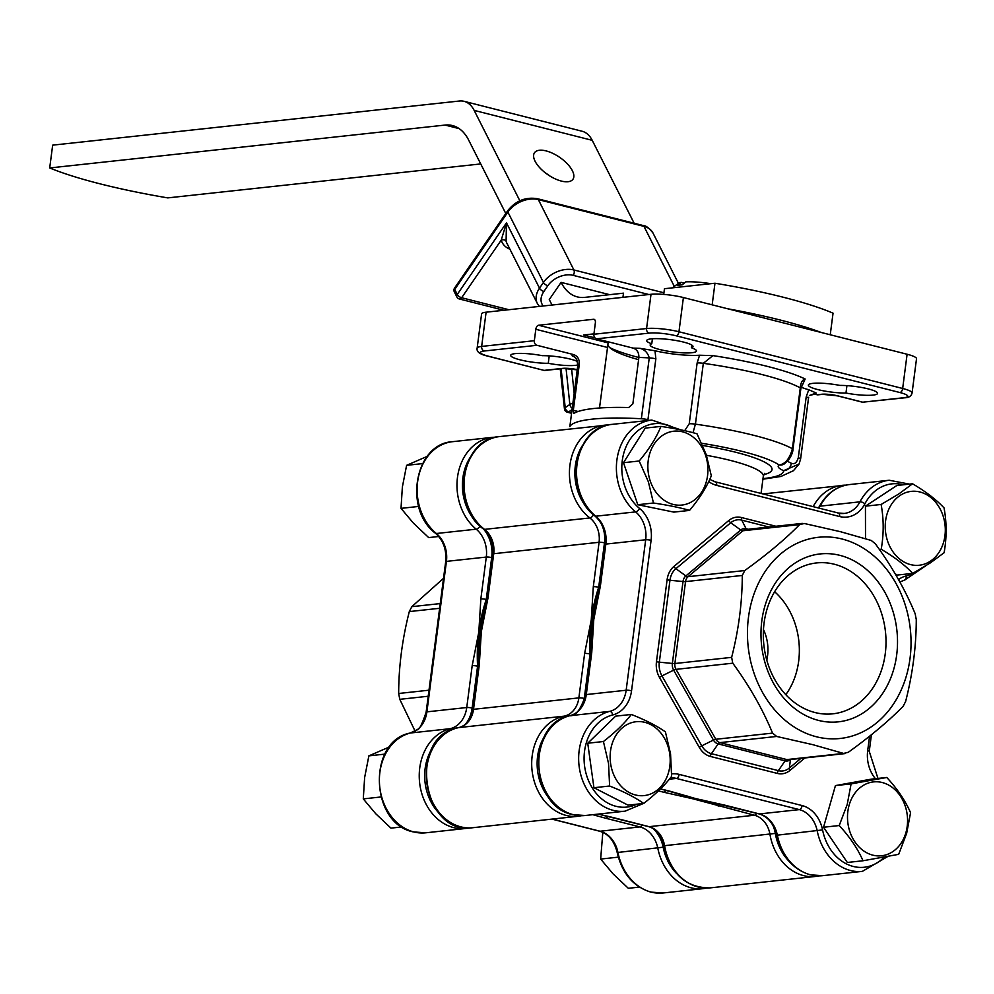 <?xml version="1.0" encoding="UTF-8"?>
<svg xmlns="http://www.w3.org/2000/svg" width="994" height="994" viewBox="0 0 994 994"><rect width="100%" height="100%" fill="white"/><g stroke="black" fill="none" stroke-linecap="round" stroke-linejoin="round"><path stroke-width="1.49" d="M669.757 754.048A37.151 29.944 83.8 0 0 635.029 721.868A37.151 29.944 83.8 0 0 610.564 763.268A37.151 29.944 83.8 0 0 645.28 795.448A37.151 29.944 83.8 0 0 669.757 754.048M665.408 731.87L670.552 753.887L671.609 776.364C665.011 785.074 655.717 794.094 643.702 803.438C635.054 797.362 623.685 791.547 609.608 786.018L608.552 763.554L603.42 741.524C615.373 732.23 624.679 723.21 631.314 714.45C645.342 719.954 656.711 725.757 665.408 731.87M643.702 803.438L628.034 805.14L593.927 787.72L587.74 743.226L615.634 716.152L631.314 714.45M593.927 787.72L609.608 786.018M587.74 743.226L603.42 741.524M905.919 832.587A37.151 29.944 83.8 0 0 887.356 784.403A37.151 29.944 83.8 0 0 849.149 805.09A37.151 29.944 83.8 0 0 867.712 853.274A37.151 29.944 83.8 0 0 905.919 832.587M910.566 812.707L906.665 833.307L898.675 854.343L863.003 860.767C857.785 848.764 849.858 837.023 839.222 825.542L847.211 804.494L851.1 783.893L886.772 777.482C897.371 788.901 905.298 800.642 910.566 812.707M863.003 860.767L847.323 862.469L823.541 827.244L835.432 785.595L871.092 779.184L886.772 777.482M823.541 827.244L839.222 825.542M835.432 785.595L851.1 783.893M650.275 481.108A37.151 29.944 83.8 0 0 689.712 502.852A37.151 29.944 83.8 0 0 705.504 455.14A37.151 29.944 83.8 0 0 666.067 433.396A37.151 29.944 83.8 0 0 650.275 481.108M653.468 503.014L648.374 481.792L639.179 461.005C649.107 449.213 656.363 437.683 660.948 426.414C675.634 428.576 687.649 431.048 697.018 433.806L706.212 454.581L711.319 475.815C706.759 487.023 699.503 498.553 689.538 510.407C680.231 507.661 668.204 505.2 653.468 503.014L637.788 504.716L623.499 462.707L645.268 428.103L660.948 426.414M689.538 510.407L673.857 512.109L637.788 504.716M623.499 462.707L639.179 461.005M384.864 754.123L368.873 755.862L389.511 746.892M380.926 796.977L363.282 798.89L364.636 777.532L368.873 755.862M402.011 826.921L390.94 828.126L375.67 813.664L363.282 798.89M839.967 555.373A84.44 68.052 -96.2 0 1 896.675 654.984A84.44 68.052 -96.2 0 1 818.534 720.414A84.44 68.052 -96.2 0 1 761.826 620.79A84.44 68.052 -96.2 0 1 839.967 555.373M834.301 564.232A75.879 61.156 -96.2 0 1 885.952 645.28A75.879 61.156 -96.2 0 1 828.872 714.09A75.879 61.156 -96.2 0 1 815.03 712.536A75.879 61.156 -96.2 0 1 763.33 636.421A75.879 61.156 -96.2 0 1 812.533 563.536A75.879 61.156 -96.2 0 1 834.301 564.232M774.637 591.728A69.269 55.826 -96.2 0 1 785.807 694.682M763.467 629.55A38.915 31.361 -96.2 0 1 766.784 660.14M842.092 539.021A101.177 81.545 83.8 0 0 748.457 617.411A101.177 81.545 83.8 0 0 816.409 736.765A101.177 81.545 83.8 0 0 910.032 658.363A101.177 81.545 83.8 0 0 842.092 539.021M840.427 531.691L804.32 523.503L799.636 524.608C784.962 539.469 766.672 554.764 744.792 570.531L742.282 575.451C742.232 602.376 738.691 629.687 731.646 657.357L732.764 663.197C749.464 686.009 762.733 709.306 772.562 733.112L776.662 736.455L812.769 744.655L843.595 753.427L848.267 752.309C869.961 736.703 888.238 721.395 903.111 706.386L905.633 701.466C912.691 673.795 916.232 646.485 916.269 619.56L915.151 613.72C905.459 590.163 892.19 566.853 875.354 543.805L871.253 540.463L840.427 531.691M599.295 588.833A151.771 122.312 83.8 0 0 591.095 652.151A151.771 122.312 83.8 0 1 599.295 588.833M680.207 794.107A151.771 122.312 83.8 0 0 694.321 798.754A151.771 122.312 83.8 0 0 707.219 801.164A151.771 122.312 83.8 0 1 694.321 798.754A151.771 122.312 83.8 0 1 680.207 794.107M686.767 795.908A151.771 122.312 83.8 0 0 691.153 797.337A151.771 122.312 83.8 0 0 695.701 798.604L725.247 805.264A3.889 2.212 104.2 0 1 724.788 805.227L724.788 805.227A3.889 2.212 104.2 0 1 724.365 805.041M675.473 428.812A46.693 37.635 83.8 0 0 626.369 446.02A46.693 37.635 83.8 0 0 639.564 508.443A31.137 25.086 -96.2 0 1 651.095 540.301L631.55 690.768A3.889 0.659 7.4 0 0 626.158 690.234L645.69 539.767L605.843 544.091L600.401 585.951A3.889 0.659 7.4 0 0 599.655 586.236L596.164 605.607A151.771 122.312 83.8 0 0 593.778 619.573A151.771 122.312 83.8 0 0 592.474 634.445L590.983 652.971A3.889 0.659 -172.6 0 1 591.741 652.685L586.298 694.558A27.236 21.955 -96.2 0 1 569.848 715.705A50.595 40.766 83.8 0 0 538.835 765.02A50.595 40.766 83.8 0 0 573.265 814.658A50.595 40.766 83.8 0 0 585.143 815.515L572.805 814.62C529.429 806.494 526.596 723.582 569.674 715.73A3.889 2.286 76.1 0 1 569.848 715.705L609.707 711.381A27.236 21.955 83.8 0 0 626.158 690.234L586.298 694.558A3.889 0.659 7.4 0 0 585.553 694.843L590.983 652.971M600.401 585.951L593.778 619.573L591.741 652.685M669.832 791.212A3.889 2.212 -75.8 0 0 670.254 791.41A3.889 2.212 -75.8 0 0 670.726 791.435L695.701 798.604A151.771 122.312 83.8 0 0 699.366 799.462A151.771 122.312 83.8 0 0 703.069 800.182M691.153 797.337L660.476 788.925M900.191 495.41A37.151 29.944 83.8 0 0 889.295 545.408A37.151 29.944 83.8 0 0 930.347 561.2A37.151 29.944 83.8 0 0 941.243 511.202A37.151 29.944 83.8 0 0 900.191 495.41M881.119 504.467L898.874 493.906L912.542 483.792C925.7 491.521 936.199 499.56 944.039 507.909C946.76 522.509 946.785 537.443 944.126 552.701L930.471 562.828L912.716 573.389C904.925 565.077 894.426 557.038 881.206 549.272C883.865 534.089 883.84 519.154 881.119 504.467L865.439 506.17L896.861 485.494L912.542 483.792M912.716 573.389L897.035 575.091L895.047 573.563M865.501 538.673L865.439 506.17M879.404 549.471L881.206 549.272M618.305 857.151L600.662 859.064L602.811 832.351M639.39 887.108L628.32 888.301L613.049 873.838L600.662 859.064M454.357 291.95A3.889 2.684 -26.8 0 1 454.718 289.403L457.265 294.435L506.48 222.818L506.083 241.219A23.347 16.115 153.2 0 0 506.828 243.108L537.319 303.418A23.347 16.115 -26.8 0 1 539.506 288.161L543.445 282.433L507.884 212.057L454.718 289.403A3.889 1.752 34.5 0 1 454.618 287.987A3.889 3.889 0 0 0 454.357 291.95L456.892 296.982A3.889 2.684 -26.8 0 1 457.265 294.435A3.889 1.752 -145.5 0 0 461.638 297.74L508.916 309.718M546.116 150.914A23.347 10.499 34.5 0 0 534.486 152.765A23.347 10.499 34.5 0 0 540.14 168.16A23.347 10.499 34.5 0 0 561.349 181.07A23.347 10.499 34.5 0 0 572.979 179.218A23.347 10.499 34.5 0 0 567.326 163.824A23.347 10.499 34.5 0 0 546.116 150.914M505.797 213.536L468.659 140.079A62.262 35.312 -75.8 0 0 452.469 125.555A62.262 35.312 -75.8 0 0 445.063 125.07L49.7 167.961L52.67 145.149L459.414 101.015A38.915 22.067 104.2 0 1 464.036 101.313L582.111 131.245A38.915 22.067 104.2 0 1 592.225 140.328L634.135 223.24M480.723 163.935L167.762 197.893A194.575 33.1 7.4 0 1 49.7 167.961M830.239 334.767L833.047 313.172A183.393 31.199 -172.6 0 0 714.972 283.24L712.164 304.835M464.036 101.313A38.915 22.067 104.2 0 1 474.163 110.396L519.85 200.776M552.043 305.046L549.272 299.554L561.088 282.371A62.262 35.312 -75.8 0 0 577.278 296.883A62.262 35.312 -75.8 0 0 584.683 297.38L623.486 293.168L622.94 297.343M663.719 294.41L664.452 288.72L714.972 283.24M545.619 173.068A23.347 10.499 -145.5 0 1 550.03 176.1M727.707 308.774A183.393 31.199 7.4 0 1 821.367 332.518M609.62 294.671L561.088 282.371M509.922 249.233A27.236 18.799 -26.8 0 1 501.212 240.15L506.48 222.818L539.506 288.161A3.889 1.752 34.5 0 0 543.892 291.466A19.458 13.431 153.2 0 0 543.258 305.99M561.113 368.712L565.213 407.652A3.889 1.752 174 0 0 564.443 408.845L560.231 368.799M572.233 408.223A3.889 2.684 55.3 0 1 569.835 404.446L565.213 407.652A3.889 2.684 55.3 0 0 568.68 411.901L571.662 412.659M566.046 368.364L569.835 404.446A3.889 1.752 -6 0 1 572.842 403.489M456.892 296.982A3.889 3.889 0 0 0 459.414 298.995A3.889 2.212 -75.8 0 0 459.874 299.02A3.889 2.212 -75.8 0 0 461.638 297.74L501.212 240.15A3.889 2.796 163.5 0 1 506.083 241.219M710.822 283.688A27.67 4.709 -172.6 0 0 685.785 281.861L682.157 284.868A31.572 5.368 -172.6 0 0 677.585 285.365L681.213 282.358A27.67 4.709 -172.6 0 0 678.455 283.34L672.391 287.862M684.257 283.128L681.213 282.358M477.853 670.354A151.771 122.312 -96.2 0 1 477.58 666.204A151.771 122.312 -96.2 0 1 478.81 632.047L480.847 598.922A3.889 0.659 7.4 0 1 486.252 599.469A151.771 122.312 -96.2 0 1 487.557 595.717M607.819 816.322A3.889 2.212 104.2 0 1 605.694 818.236L592.784 814.682M465.664 724.03A31.137 25.086 -96.2 0 0 472.138 708.063L477.58 666.204A3.889 0.659 -172.6 0 0 472.187 665.657L478.81 632.047A151.771 122.312 -96.2 0 1 486.252 599.469L491.682 557.597A3.889 0.659 -172.6 0 0 486.29 557.062A27.236 21.955 83.8 0 0 476.201 529.181A50.595 40.766 -96.2 0 1 457.886 474.734A50.595 40.766 -96.2 0 1 492.415 437.36L452.556 441.684A50.595 40.766 83.8 0 0 418.039 479.058A50.595 40.766 83.8 0 0 436.354 533.505A27.236 21.955 -96.2 0 1 446.43 561.386L486.29 557.062L480.847 598.922M415.045 731.025L399.787 699.329L398.669 693.489C398.706 666.576 402.247 639.266 409.304 611.583L411.827 606.663L443.523 578.322M478.797 662.923A151.771 122.312 -96.2 0 1 486.625 602.376A151.771 122.312 -96.2 0 0 478.797 662.923M422.587 463.589L406.608 465.329L427.246 456.358M418.66 506.443L401.017 508.356L402.371 486.998L406.608 465.329M438.739 536.499L428.675 537.592L413.405 523.13L401.017 508.356M599.506 407.987L608.142 342.868L604.526 341.961A93.399 15.892 7.4 0 1 605.346 341.079M845.969 393.04A23.347 3.976 7.4 0 1 821.243 390.381A23.347 3.976 7.4 0 1 808.358 385.076A23.347 3.976 7.4 0 1 839.967 385.423A23.347 3.976 7.4 0 1 868.16 388.878A23.347 3.976 7.4 0 1 877.565 393.375A23.347 3.976 7.4 0 1 845.969 393.04L846.925 385.635M691.426 347.763A23.347 3.976 7.4 0 1 696.483 350.994A23.347 3.976 7.4 0 1 672.814 351.926A23.347 3.976 7.4 0 1 650.175 344.98A23.347 3.976 7.4 0 1 651.766 343.8A23.347 3.976 7.4 0 1 646.709 340.582A23.347 3.976 7.4 0 1 659.643 338.706A23.347 3.976 7.4 0 1 683.599 342.098A23.347 3.976 7.4 0 1 693.017 346.595A23.347 3.976 7.4 0 1 691.426 347.763L691.774 345.055M577.812 364.947A23.347 3.976 7.4 0 1 548.266 363.295L549.235 355.902M548.266 363.295A23.347 3.976 7.4 0 1 523.552 360.636A23.347 3.976 7.4 0 1 510.667 355.343A23.347 3.976 7.4 0 1 542.264 355.678A23.347 3.976 7.4 0 1 570.457 359.145A23.347 3.976 7.4 0 1 577.278 361.381M818.957 875.888L815.428 876.459A50.595 40.766 -96.2 0 1 769.952 834.301A23.347 18.811 83.8 0 0 754.446 815.229L693.178 798.878A151.771 122.312 83.8 0 0 709.343 801.624M821.678 394.258A3.889 3.131 -96.2 0 0 822.597 394.332L818.012 394.829A3.889 3.131 -96.2 0 1 817.105 394.755L821.678 394.258A11.679 1.988 7.4 0 1 837.88 395.885L862.73 402.185L903.956 397.712A19.458 3.305 -172.6 0 0 899.881 392.531L676.168 335.81A19.458 3.305 -172.6 0 0 649.181 333.114L596.499 338.83L633.041 348.099C637.005 349.403 638.956 352.522 638.894 357.442L632.867 403.837L628.668 407.528A116.745 19.855 -172.6 0 0 573.7 413.492L573.327 410.298L579.353 363.903A116.745 19.855 -172.6 0 0 577.775 365.655A7.778 1.329 -172.6 0 0 577.75 365.742C577.365 360.362 575.886 357.244 573.339 356.399L572.035 355.715C576.098 357.107 578.011 360.424 577.775 365.655L569.873 426.501A116.745 19.855 7.4 0 1 641.354 418.747L649.256 357.902C647.852 352.858 644.771 349.664 640.024 348.335L654.996 350.77A35.026 5.964 -172.6 0 0 699.565 355.231L712.922 355.616L703.33 363.307L695.427 424.152L692.992 432.688M800.592 458.942L808.482 398.271A7.778 1.329 -172.6 0 0 808.507 398.184L800.605 459.029A7.778 1.329 -172.6 0 1 800.58 459.116L799.027 464.086L783.607 470.671A42.804 7.281 7.4 0 1 779.122 464.981C785.26 464.111 789.683 458.694 792.392 448.729L800.294 387.884C800.717 382.678 802.332 379.72 805.165 379L800.866 388.492A7.778 1.329 7.4 0 0 800.294 387.884A116.745 19.855 -172.6 0 0 703.33 363.307A7.778 1.329 -172.6 0 0 697.142 362.922L699.565 355.231M801.102 387.151A35.026 5.964 -172.6 0 0 808.743 389.747L816.198 393.003L809.414 395.488L814.745 394.158L817.105 394.755M762.982 478.611A101.177 17.209 -172.6 0 0 783.607 470.671A7.778 6.61 -66.5 0 0 791.336 463.254C794.405 464.645 796.728 462.819 798.294 457.749L806.196 396.904A7.778 1.329 -172.6 0 1 808.507 398.184L808.669 397.289M579.353 363.903C579.415 358.983 577.464 355.877 573.488 354.56L536.946 345.291L484.277 351.006A19.458 3.305 -172.6 0 0 488.352 356.187L544.463 370.501L563.523 368.451L578.334 369.967M638.608 359.666A89.51 15.221 7.4 0 1 607.806 344.284M596.499 338.83A3.889 3.131 -96.2 0 1 593.89 334.245L595.369 322.839A3.889 2.212 -75.8 0 0 594.039 319.31A3.889 2.212 -75.8 0 0 593.58 319.285L538.599 325.249A3.889 2.212 -75.8 0 0 535.816 329.3L534.337 340.706A3.889 3.131 83.8 0 0 536.946 345.291M600.003 583.515A151.771 122.312 83.8 0 0 598.699 587.255A151.771 122.312 83.8 0 0 591.256 619.846L593.306 586.721A3.889 0.659 7.4 0 1 598.699 587.255L604.476 542.836A27.236 21.955 -96.2 0 0 601.482 524.173M581.577 815.714L578.048 816.285A50.595 40.766 -96.2 0 1 532.287 772.263A50.595 40.766 -96.2 0 1 564.132 716.165A23.347 18.811 83.8 0 0 578.868 697.887L584.634 653.456L591.256 619.846A151.771 122.312 83.8 0 0 590.038 654.002A151.771 122.312 83.8 0 0 590.312 658.152M481.32 631.774L479.282 664.887A3.889 0.659 -172.6 0 0 478.524 665.185L480.015 646.647A151.771 122.312 -96.2 0 1 481.32 631.774A151.771 122.312 -96.2 0 1 483.705 617.808L487.197 598.438A3.889 0.659 7.4 0 1 487.955 598.152L481.32 631.774M598.338 814.086L612.789 817.466A3.889 2.212 104.2 0 1 612.329 817.428L612.329 817.428A3.889 2.212 104.2 0 1 611.919 817.242M675.957 792.914A151.771 122.312 83.8 0 0 693.178 798.878L663.619 792.206A3.889 2.212 -75.8 0 0 665.769 790.267M484.277 351.006A3.889 3.131 -96.2 0 1 481.655 346.421A23.347 3.976 7.4 0 0 477.145 348.136L481.593 313.918A23.347 3.976 7.4 0 1 486.103 312.191L651.008 294.299A23.347 3.976 7.4 0 1 683.4 297.541L907.1 354.249A23.347 3.976 7.4 0 1 916.518 358.747L912.07 392.978A23.347 3.976 7.4 0 0 902.664 388.48L678.952 331.76A23.347 3.976 7.4 0 0 646.572 328.529L593.89 334.245M651.766 343.8L652.424 338.755M862.73 402.185L904.875 397.774C908.951 397.699 911.361 396.097 912.07 392.978M584.634 653.456A3.889 0.659 7.4 0 1 590.038 654.002L584.261 698.434A27.236 21.955 -96.2 0 1 583.267 703.18M718.153 806.035A3.889 2.212 -75.8 0 0 720.277 804.121M594.959 337.873L583.577 334.99L593.94 333.86M684.68 430.663L689.24 423.767L697.142 362.922M654.996 350.77L655.854 358.797L647.951 419.642A7.778 1.329 7.4 0 0 641.354 418.747M806.196 396.904L808.743 389.747M701.714 443.287A101.177 17.209 -172.6 0 1 742.804 451.562A101.177 17.209 -172.6 0 1 779.122 464.981A7.778 7.53 55.7 0 0 784.502 463.8L789.062 459.253C791.597 455.376 792.901 452.071 792.964 449.338L800.866 388.492M631.55 690.768A31.137 25.086 -96.2 0 1 612.751 714.934A46.693 37.635 83.8 0 0 584.112 760.46A46.693 37.635 83.8 0 0 615.907 806.283A46.693 37.635 83.8 0 0 636.955 804.171M643.429 803.463L625.002 811.191A50.595 40.766 -96.2 0 1 613.124 810.334A50.595 40.766 -96.2 0 1 578.682 760.696A50.595 40.766 -96.2 0 1 609.707 711.381A3.889 2.286 76.1 0 1 612.751 714.934M671.671 773.879A31.137 25.086 -96.2 0 1 679.15 774.388L802.096 805.562A31.137 25.086 -96.2 0 1 822.572 829.915A46.693 37.635 83.8 0 0 853.287 866.457A46.693 37.635 83.8 0 0 884.275 857.089M887.903 856.418L862.382 871.365A50.595 40.766 -96.2 0 1 850.504 870.508A50.595 40.766 -96.2 0 1 817.23 830.922A27.236 21.955 83.8 0 0 799.313 809.613L759.453 813.937A27.236 21.955 -96.2 0 1 777.37 835.246A50.595 40.766 83.8 0 0 810.644 874.832A50.595 40.766 83.8 0 0 822.523 875.689L810.185 874.807C792.69 869.34 781.495 856.157 776.612 835.246L822.572 829.915M838.663 513.177A27.236 21.955 83.8 0 0 844.229 513.451A27.236 21.955 83.8 0 0 859.972 501.833A50.595 40.766 -96.2 0 1 889.195 480.251L849.348 484.575A50.595 40.766 83.8 0 0 820.112 506.157A27.236 21.955 -96.2 0 1 818.981 508.12M903.36 484.786A46.693 37.635 83.8 0 0 864.929 503.784A3.889 1.466 -152.4 0 0 859.972 501.833L820.112 506.157A3.889 1.466 27.6 0 0 819.329 506.567C826.349 493.683 836.352 486.352 849.348 484.575M611.969 424.388A50.595 40.766 83.8 0 0 577.439 461.763A50.595 40.766 83.8 0 0 595.754 516.209A27.236 21.955 -96.2 0 1 605.843 544.091A3.889 0.659 7.4 0 0 605.085 544.377C606.116 532.498 602.737 523.043 594.946 516.01C562.629 492.129 574.308 426.215 611.969 424.388L651.816 420.064A50.595 40.766 -96.2 0 0 617.299 457.439A50.595 40.766 -96.2 0 0 635.613 511.885L595.754 516.209A3.889 1.777 129.6 0 1 594.946 516.01M651.095 540.301A3.889 0.659 7.4 0 0 645.69 539.767A27.236 21.955 83.8 0 0 635.613 511.885A3.889 1.777 129.6 0 0 639.564 508.443M802.096 805.562A3.889 2.212 -75.8 0 1 799.313 809.613L676.367 778.439A27.236 21.955 83.8 0 0 670.366 777.942M679.15 774.388A3.889 2.212 -75.8 0 1 676.367 778.439L669.347 779.209M660.538 788.851L670.726 791.435M725.247 805.264L759.453 813.937A3.889 2.212 -75.8 0 1 758.994 813.9L699.366 799.462M804.879 757.95L790.019 770.4A21.073 16.985 -96.2 0 1 777.333 773.419L710.412 756.446A21.073 16.985 -96.2 0 1 699.304 747.401L659.507 677.486A21.073 16.985 -96.2 0 1 656.462 661.681L667.098 579.763A21.073 16.985 -96.2 0 1 673.92 566.456L728.764 520.533A21.073 16.985 -96.2 0 1 741.449 517.526L775.892 526.261M875.428 778.712A31.137 25.086 -96.2 0 1 867.687 750.632L869.564 736.219M898.501 579.552A31.137 25.086 -96.2 0 1 906.031 575.998A46.693 37.635 83.8 0 0 916.157 571.463M864.929 503.784A31.137 25.086 -96.2 0 1 839.632 516.545L716.686 485.383A31.137 25.086 -96.2 0 1 708.71 481.605M776.662 736.455L719.917 742.617L786.838 759.578L843.595 753.427M799.636 524.608L742.891 530.771L688.047 576.694L744.792 570.531M742.282 575.451L685.537 581.614L674.889 663.52L731.646 657.357M732.764 663.197L676.019 669.36L715.817 739.275L772.562 733.112M758.571 813.713A3.889 2.212 -75.8 0 0 758.994 813.9C767.84 816.521 773.717 823.641 776.612 835.246M867.687 750.632A3.889 0.659 7.4 0 1 869.253 751.377L877.951 778.439M906.031 575.998A3.889 2.286 76.1 0 1 904.677 580.024A3.889 2.286 76.1 0 1 904.503 580.049M839.632 516.545A3.889 2.212 -75.8 0 0 838.29 513.016A3.889 2.212 -75.8 0 0 837.83 512.991M716.686 485.383A3.889 2.212 -75.8 0 0 715.357 481.854A3.889 2.212 -75.8 0 0 714.897 481.829M790.553 759.503L790.441 759.59A8.921 7.194 -96.2 0 1 785.074 760.87L718.153 743.91A8.921 7.194 -96.2 0 1 713.443 740.07L673.646 670.155A8.921 7.194 -96.2 0 1 672.366 663.458L683.002 581.552A8.921 7.194 -96.2 0 1 685.885 575.924A3.889 2.025 -129.9 0 0 688.047 576.694A7.778 6.275 83.8 0 0 685.537 581.614A3.889 0.659 -172.6 0 1 683.002 581.552L669.968 580.247L659.333 662.166A18.314 14.761 83.8 0 0 661.967 675.908L701.776 745.823A18.314 14.761 83.8 0 0 711.431 753.688L778.352 770.648A18.314 14.761 83.8 0 0 789.373 768.027L800.891 758.385M802.32 523.391L745.749 529.529A7.778 6.275 83.8 0 0 742.891 530.771A3.889 2.025 -129.9 0 1 740.729 530.001A8.921 7.194 -96.2 0 1 746.096 528.721L748.221 529.255M777.333 773.419A3.889 2.212 104.2 0 1 778.352 770.648L785.074 760.87A3.889 2.212 104.2 0 1 786.838 759.578A7.778 6.275 83.8 0 0 788.664 759.714L845.235 753.576M699.304 747.401A3.889 1.093 150.3 0 1 701.776 745.823L713.443 740.07A3.889 1.093 150.3 0 1 715.817 739.275A7.778 6.275 83.8 0 0 719.917 742.617A3.889 2.212 104.2 0 0 718.153 743.91L711.431 753.688A3.889 2.212 104.2 0 0 710.412 756.446M656.462 661.681A3.889 0.659 -172.6 0 0 659.333 662.166L672.366 663.458A3.889 0.659 -172.6 0 0 674.889 663.52A7.778 6.275 83.8 0 0 676.019 669.36A3.889 1.093 150.3 0 0 673.646 670.155L661.967 675.908A3.889 1.093 150.3 0 0 659.507 677.486M768.884 527.019L741.76 520.135A18.314 14.761 83.8 0 0 730.739 522.757L740.729 530.001L685.885 575.924L675.895 568.68A18.314 14.761 83.8 0 0 669.968 580.247A3.889 0.659 -172.6 0 1 667.098 579.763M728.764 520.533A3.889 2.025 50.1 0 0 730.739 522.757L675.895 568.68A3.889 2.025 50.1 0 1 673.92 566.456M741.449 517.526A3.889 2.212 104.2 0 0 741.76 520.135L746.096 528.721A3.889 2.212 104.2 0 0 746.68 529.429M790.454 759.515A3.889 2.025 -129.9 0 0 790.441 759.59L789.373 768.027A3.889 2.025 50.1 0 0 790.019 770.4M674.317 286.421L643.975 226.383L538.338 199.595L573.898 269.97A3.889 2.212 104.2 0 1 574.221 272.592A3.889 2.212 104.2 0 1 573.203 275.35A19.458 13.431 153.2 0 0 547.831 285.738L543.892 291.466M648.883 294.535L573.203 275.35M592.225 140.328L474.163 110.396M459.203 128.648L445.063 125.07M547.831 285.738A3.889 1.752 34.5 0 1 543.445 282.433A23.347 16.115 -26.8 0 1 573.898 269.97L663.93 292.795M571.587 368.762L574.172 393.301M572.059 409.565L568.68 411.901A3.889 2.212 -75.8 0 1 567.822 412.249A3.889 2.212 -75.8 0 1 567.363 412.212L571.575 413.28M642.956 225.476C645.615 225.352 648.958 227.874 652.996 233.031A23.347 16.115 153.2 0 0 643.975 226.383A3.889 2.212 -75.8 0 0 642.956 225.476L537.319 198.688A3.889 2.212 -75.8 0 1 538.338 199.595A23.347 16.115 153.2 0 0 507.884 212.057A3.889 1.752 -145.5 0 1 507.785 210.641L454.618 287.987M552.167 819.093L600.041 831.232A27.236 21.955 -96.2 0 1 617.97 852.541A50.595 40.766 83.8 0 0 651.244 892.127A50.595 40.766 83.8 0 0 663.122 892.985L702.969 888.661A50.595 40.766 -96.2 0 1 691.091 887.804A50.595 40.766 -96.2 0 1 657.817 848.217A27.236 21.955 83.8 0 0 639.9 826.909L605.694 818.236M652.822 828.362A31.137 25.086 -96.2 0 1 663.16 847.211L617.199 852.541C622.095 873.453 633.29 886.636 650.784 892.103L663.122 892.985M472.138 708.063A3.889 0.659 -172.6 0 0 466.745 707.529L426.898 711.853A3.889 0.659 7.4 0 0 426.14 712.139L445.685 561.672A3.889 0.659 7.4 0 1 446.43 561.386L426.898 711.853A27.236 21.955 -96.2 0 1 410.447 733A50.595 40.766 83.8 0 0 379.422 782.315A50.595 40.766 83.8 0 0 413.864 831.953A50.595 40.766 83.8 0 0 425.743 832.81L465.59 828.487A50.595 40.766 -96.2 0 1 453.711 827.629A50.595 40.766 -96.2 0 1 419.269 777.991A50.595 40.766 -96.2 0 1 450.294 728.677A27.236 21.955 83.8 0 0 466.745 707.529L472.187 665.657M452.133 729.621A3.889 2.286 -103.9 0 0 450.294 728.677L410.447 733A3.889 2.286 -103.9 0 0 410.261 733.025A3.889 2.286 -103.9 0 0 410.075 733.087M432.166 748.37A46.693 37.635 83.8 0 0 439.211 813.316M663.16 847.211A46.693 37.635 83.8 0 0 676.591 873.502M483.556 529.081A31.137 25.086 -96.2 0 1 491.682 557.597M469.901 457.836A46.693 37.635 83.8 0 0 476.946 522.782M445.685 561.672C446.704 549.794 443.324 540.338 435.534 533.318A3.889 1.777 -50.4 0 0 436.354 533.505L476.201 529.181A3.889 1.777 129.6 0 0 480.015 526.012M599.158 831.009A3.889 2.212 104.2 0 0 599.581 831.195A3.889 2.212 104.2 0 0 600.041 831.232L639.9 826.909A3.889 2.212 104.2 0 0 642.049 824.97M428.203 696.247L399.787 699.329M398.669 693.489L428.986 690.196M439.621 608.291L409.304 611.583M411.827 606.663L440.243 603.582M761.056 493.446L763.305 476.151A81.719 13.904 -172.6 0 0 730.366 460.408A81.719 13.904 -172.6 0 0 706.448 455.302M702.696 445.498A89.51 15.221 7.4 0 1 735.933 452.307A89.51 15.221 7.4 0 1 763.74 474.647M609.844 347.676A97.288 16.55 -172.6 0 0 638.881 357.517M582.36 445.635A46.693 37.635 83.8 0 0 589.405 510.581M593.306 586.721L599.071 542.289A23.347 18.811 83.8 0 0 589.877 517.949A50.595 40.766 -96.2 0 1 570.196 463.378A50.595 40.766 -96.2 0 1 604.861 425.159A50.595 40.766 -96.2 0 1 608.403 424.972M608.44 424.96L499.51 436.59A50.595 40.766 83.8 0 0 464.844 474.809A50.595 40.766 83.8 0 0 484.513 529.38L589.877 517.949A3.889 1.826 -52.4 0 0 593.542 514.805M819.739 505.809A46.693 37.635 83.8 0 0 818.447 507.996M813.154 506.654A50.595 40.766 -96.2 0 1 842.241 485.345A50.595 40.766 -96.2 0 1 845.782 485.147M499.51 436.59C461.154 438.416 450.145 506.244 483.718 529.193A3.889 1.826 -52.4 0 0 484.513 529.38A23.347 18.811 -96.2 0 1 493.72 553.72L487.955 598.152M689.24 423.767A7.778 1.329 -172.6 0 1 695.427 424.152A116.745 19.855 7.4 0 1 753.937 435.36A116.745 19.855 7.4 0 1 792.392 448.729A7.778 1.329 7.4 0 1 792.964 449.338M712.922 355.616A124.523 21.185 7.4 0 1 805.165 379M816.198 393.003A124.523 21.185 7.4 0 1 814.745 394.158M655.854 358.797A7.778 1.329 7.4 0 0 649.256 357.902A116.745 19.855 -172.6 0 0 638.894 357.442M572.035 355.715A124.523 21.185 7.4 0 1 573.488 354.56M633.041 348.099A124.523 21.185 7.4 0 1 640.024 348.335M544.29 370.364L562.604 368.376A11.679 1.988 7.4 0 1 577.241 369.631M486.103 312.191L481.655 346.421L534.337 340.706M772.549 824.672A27.236 21.955 -96.2 0 1 775.32 833.419A46.693 37.635 83.8 0 0 789.05 861.301M544.625 736.169A46.693 37.635 83.8 0 0 551.67 801.114M604.476 542.836A3.889 0.659 7.4 0 0 599.071 542.289L493.72 553.72A3.889 0.659 7.4 0 0 492.962 554.006C493.832 543.407 490.75 535.132 483.718 529.193M479.282 664.887L473.517 709.318A23.347 18.811 -96.2 0 1 458.768 727.596A50.595 40.766 83.8 0 0 426.935 783.694A50.595 40.766 83.8 0 0 472.697 827.716L578.048 816.285M584.261 698.434A3.889 0.659 7.4 0 0 578.868 697.887L473.517 709.318A3.889 0.659 -172.6 0 0 472.759 709.604L478.524 665.185M565.797 716.935A3.889 2.299 78.5 0 0 564.132 716.165L458.768 727.596A3.889 2.299 -101.5 0 0 458.644 727.608C407.49 735.051 421.58 836.128 472.697 827.716M612.789 817.466L649.094 826.673A23.347 18.811 -96.2 0 1 664.601 845.732A50.595 40.766 83.8 0 0 710.076 887.89L815.428 876.459M756.596 813.291A3.889 2.212 -75.8 0 1 754.446 815.229L649.094 826.673A3.889 2.212 104.2 0 1 648.635 826.635A3.889 2.212 104.2 0 1 648.212 826.449M663.619 792.206L658.438 790.889M775.32 833.419L663.843 845.757C670.552 873.825 685.959 887.866 710.076 887.89M651.008 294.299L646.572 328.529A3.889 3.131 -96.2 0 0 649.181 333.114M683.4 297.541L678.952 331.76A3.889 2.212 -75.8 0 1 676.168 335.81M907.1 354.249L902.664 388.48A3.889 2.212 -75.8 0 1 899.881 392.531M837.88 395.885A3.889 2.212 104.2 0 1 837.408 395.848A3.889 2.212 104.2 0 1 837.01 395.674M903.956 397.712A3.889 3.131 83.8 0 0 904.875 397.774M488.352 356.187A3.889 2.212 104.2 0 1 487.892 356.163A3.889 2.212 104.2 0 1 487.458 355.951M562.604 368.376A3.889 3.131 83.8 0 0 563.523 368.451M607.359 347.428L535.816 329.3M604.526 341.961L538.599 325.249M594.462 319.509L593.58 319.285M578.073 411.504L573.327 410.298M787.608 461.067A35.026 5.964 -172.6 0 0 791.336 463.254M569.848 426.588L577.75 365.742A7.778 1.329 -172.6 0 0 577.75 365.829M762.907 479.207L780.973 476.449L793.461 470.696L799.027 464.099L800.605 459.029A7.778 1.329 -172.6 0 0 798.294 457.749M862.382 871.365L822.523 875.689M625.002 811.191L585.143 815.515M599.655 586.236L605.085 544.377M569.674 715.73C575.663 716.376 580.956 709.418 585.553 694.843M818.522 508.009L819.329 506.567M869.253 751.377L871.415 734.74M899.893 582.024L904.677 580.024L925.613 565.909M909.448 484.128L889.195 480.251M844.229 513.451L838.29 513.016L715.357 481.854L709.741 479.406M680.679 429.818L651.816 420.064M652.996 233.031L678.43 283.352M459.414 298.995L503.883 310.265M537.319 198.688C525.553 196.812 515.7 200.788 507.785 210.641M564.443 408.845A3.889 3.889 0 0 0 567.363 412.212M539.382 306.413L537.319 303.418M425.743 832.81L413.405 831.916C370.017 823.79 367.184 740.878 410.261 733.025L416.859 729.782C418.959 730.428 422.052 724.539 426.14 712.139M702.969 888.661L706.498 888.089M465.59 828.487L469.118 827.915M495.981 437.161L492.415 437.36M617.199 852.541C614.304 840.936 608.44 833.817 599.581 831.195L551.918 819.118M435.534 533.318C403.216 509.425 414.896 443.51 452.556 441.684M845.819 485.134L763.019 493.931M822.597 394.332L837.408 395.848L862.916 402.309M477.145 348.136C476.312 351.714 479.891 354.398 487.892 356.163L544.463 370.501M487.197 598.438L492.962 554.006M598.115 814.098L648.635 826.635C656.413 828.946 661.495 835.32 663.843 845.757M472.759 709.604C470.833 719.818 466.136 725.819 458.644 727.608M763.305 476.151L764.697 473.343"/></g></svg>
